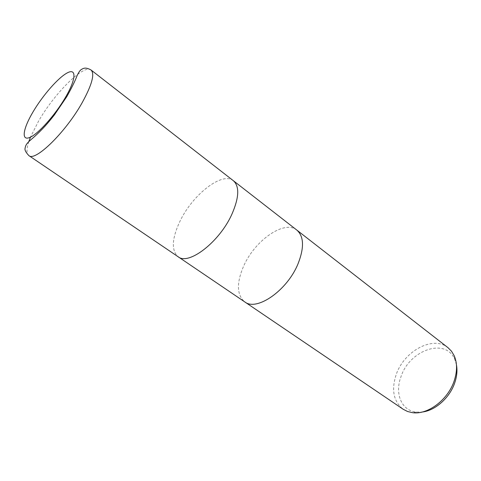 <?xml version="1.0" encoding="UTF-8"?>
<svg xmlns="http://www.w3.org/2000/svg" width="481" height="481" viewBox="0 0 481 481"><rect width="100%" height="100%" fill="white"/><g stroke="black" fill="none" stroke-linecap="round" stroke-linejoin="round"><path stroke-width="0.36" stroke-dasharray="2.4 1.8" d="M296.867 230.116C284.319 219.534 254.545 240.668 243.524 266.372C236.405 283.111 236.778 294.931 244.649 301.827M233.327 180.682C222.156 171.338 192.418 194.853 179.942 221.32C171.843 238.6 171.224 250.403 178.078 256.722M447.973 347.661C432.99 335.233 404.04 351.106 396.206 374.567C391.185 389.887 393.518 401.455 403.204 409.277M296.795 230.056C284.199 219.601 254.521 240.728 243.524 266.372C236.381 283.177 236.784 295.009 244.721 301.882M456.451 364.857L454.719 359.331C445.508 337.187 409.391 350.234 400.962 376.755C394.576 393.446 401.382 410.672 416.384 412.091L422.174 412.031M233.393 180.736C222.276 171.254 192.442 194.799 179.942 221.32C171.813 238.666 171.218 250.481 178.15 256.764M91.065 70.01C84.043 63.708 54.678 93.031 38.558 121.134L30.477 137.133M28.812 141.606C26.383 149.02 26.401 153.686 28.872 155.603M454.719 359.331L454.136 355.591M416.384 412.091L412.644 412.692"/><path stroke-width="0.72" d="M244.649 301.827L244.721 301.882C256.583 311.646 287.217 290.584 298.034 263.804C304.347 247.655 303.962 236.424 296.867 230.116L296.795 230.056M178.078 256.722L178.15 256.764C188.54 265.674 219.402 242.111 231.842 214.346C239.129 197.637 239.646 186.436 233.393 180.736L233.327 180.682M454.292 380.561C457.335 371.085 457.287 362.764 454.136 355.591L451.473 351.172L447.973 347.661L296.867 230.116C303.962 236.424 304.347 247.655 298.034 263.804C287.217 290.584 256.583 311.646 244.721 301.882L403.204 409.277L407.623 411.526L412.644 412.692C427.904 414.977 448.256 399.591 454.292 380.561M422.174 412.031C435.359 410.624 450.012 397.504 454.87 382.443C456.932 376.19 457.461 370.328 456.451 364.857M244.721 301.882L178.15 256.764C188.54 265.674 219.402 242.111 231.842 214.346C239.129 197.637 239.646 186.436 233.393 180.736L296.867 230.116M30.477 137.133L28.812 141.606M178.15 256.764L28.872 155.603C35.083 162.019 65.717 132.251 82.239 102.555C91.985 84.776 94.931 73.93 91.065 70.01L233.393 180.736M33.093 111.784C23.166 128.439 20.99 140.921 29.461 137.584C37.771 134.518 55.297 115.025 65.699 96.97C76.232 78.866 76.515 68.019 67.454 72.793C58.532 77.315 42.899 95.172 33.093 111.784M28.872 155.603C25.878 152.423 24.603 150.036 25.054 148.443C25.679 144.426 27.032 142.941 34.349 136.748C43.344 128.511 47.625 123.455 54.311 115.025L66.781 96.663C71.591 88.089 74.964 81.241 76.906 76.13C78.457 72.601 79.924 70.394 81.313 69.511C83.514 68.254 85.45 66.937 91.065 70.01"/></g></svg>

